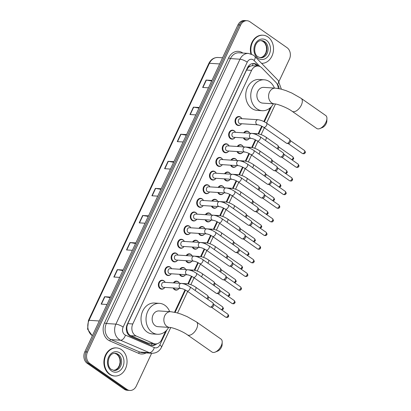 <?xml version="1.0" encoding="UTF-8"?>
<svg xmlns="http://www.w3.org/2000/svg" width="411" height="411" viewBox="0 0 411 411"><rect width="100%" height="100%" fill="white"/><g stroke="black" fill="none" stroke-linecap="round" stroke-linejoin="round"><path stroke-width="0.62" d="M243.718 132.851A4.506 3.622 -86.3 0 1 246.831 131.073A4.506 3.622 -86.3 0 1 248.388 131.633A4.506 3.622 -86.3 0 1 249.282 132.527M248.871 138.944A4.506 3.622 -86.3 0 1 246.251 140.069A4.506 3.622 -86.3 0 1 244.699 139.514A4.506 3.622 -86.3 0 1 243.389 137.906M237.327 146.491A4.506 3.622 -86.3 0 1 240.445 144.713A4.506 3.622 -86.3 0 1 241.997 145.273A4.506 3.622 -86.3 0 1 242.896 146.167M242.48 152.584A4.506 3.622 -86.3 0 1 239.865 153.709A4.506 3.622 -86.3 0 1 238.308 153.154A4.506 3.622 -86.3 0 1 237.003 151.546M230.941 160.131A4.506 3.622 -86.3 0 1 234.054 158.353A4.506 3.622 -86.3 0 1 235.611 158.913A4.506 3.622 -86.3 0 1 236.505 159.807M236.089 166.224A4.506 3.622 -86.3 0 1 233.474 167.349A4.506 3.622 -86.3 0 1 231.917 166.794A4.506 3.622 -86.3 0 1 230.612 165.186M224.55 173.771A4.506 3.622 -86.3 0 1 227.663 171.993A4.506 3.622 -86.3 0 1 229.22 172.553A4.506 3.622 -86.3 0 1 230.114 173.447M229.703 179.864A4.506 3.622 -86.3 0 1 227.083 180.989A4.506 3.622 -86.3 0 1 225.531 180.434A4.506 3.622 -86.3 0 1 224.221 178.826M218.159 187.411A4.506 3.622 -86.3 0 1 221.277 185.633A4.506 3.622 -86.3 0 1 222.829 186.193A4.506 3.622 -86.3 0 1 223.723 187.087M223.312 193.504A4.506 3.622 -86.3 0 1 220.697 194.629A4.506 3.622 -86.3 0 1 219.14 194.074A4.506 3.622 -86.3 0 1 217.835 192.466M211.773 201.051A4.506 3.622 -86.3 0 1 214.886 199.273A4.506 3.622 -86.3 0 1 216.443 199.833A4.506 3.622 -86.3 0 1 217.337 200.727M216.921 207.144A4.506 3.622 -86.3 0 1 214.306 208.269A4.506 3.622 -86.3 0 1 212.749 207.714A4.506 3.622 -86.3 0 1 211.444 206.106M205.382 214.691A4.506 3.622 -86.3 0 1 208.495 212.913A4.506 3.622 -86.3 0 1 210.052 213.473A4.506 3.622 -86.3 0 1 210.946 214.367M210.535 220.784A4.506 3.622 -86.3 0 1 207.915 221.909A4.506 3.622 -86.3 0 1 206.358 221.354A4.506 3.622 -86.3 0 1 205.053 219.746M198.991 228.331A4.506 3.622 -86.3 0 1 202.104 226.553A4.506 3.622 -86.3 0 1 203.661 227.113A4.506 3.622 -86.3 0 1 204.555 228.007M204.144 234.424A4.506 3.622 -86.3 0 1 201.529 235.549A4.506 3.622 -86.3 0 1 199.972 234.994A4.506 3.622 -86.3 0 1 198.662 233.386M192.6 241.971A4.506 3.622 -86.3 0 1 195.718 240.194A4.506 3.622 -86.3 0 1 197.27 240.754A4.506 3.622 -86.3 0 1 198.169 241.647M197.753 248.064A4.506 3.622 -86.3 0 1 195.138 249.189A4.506 3.622 -86.3 0 1 193.581 248.634A4.506 3.622 -86.3 0 1 192.276 247.026M186.214 255.611A4.506 3.622 -86.3 0 1 189.327 253.834A4.506 3.622 -86.3 0 1 190.884 254.394A4.506 3.622 -86.3 0 1 191.778 255.288M191.362 261.704A4.506 3.622 -86.3 0 1 188.747 262.829A4.506 3.622 -86.3 0 1 187.19 262.275A4.506 3.622 -86.3 0 1 185.885 260.666M179.823 269.251A4.506 3.622 -86.3 0 1 182.936 267.474A4.506 3.622 -86.3 0 1 184.493 268.034A4.506 3.622 -86.3 0 1 185.387 268.928M184.976 275.344A4.506 3.622 -86.3 0 1 182.356 276.469A4.506 3.622 -86.3 0 1 180.804 275.915A4.506 3.622 -86.3 0 1 179.494 274.307M173.432 282.891A4.506 3.622 -86.3 0 1 176.55 281.114A4.506 3.622 -86.3 0 1 178.102 281.674A4.506 3.622 -86.3 0 1 179.001 282.568M178.585 288.984A4.506 3.622 -86.3 0 1 175.97 290.109A4.506 3.622 -86.3 0 1 174.413 289.555A4.506 3.622 -86.3 0 1 173.108 287.947M221.812 165.299A4.506 3.622 -86.3 0 1 219.197 166.429A4.506 3.622 -86.3 0 1 217.64 165.869A4.506 3.622 -86.3 0 1 216.032 160.691A4.506 3.622 -86.3 0 1 219.777 157.434A4.506 3.622 -86.3 0 1 221.334 157.994A4.506 3.622 -86.3 0 1 222.228 158.887M215.426 178.939A4.506 3.622 -86.3 0 1 212.806 180.069A4.506 3.622 -86.3 0 1 211.254 179.509A4.506 3.622 -86.3 0 1 209.641 174.331A4.506 3.622 -86.3 0 1 213.386 171.074A4.506 3.622 -86.3 0 1 214.943 171.634A4.506 3.622 -86.3 0 1 215.837 172.528M209.035 192.579A4.506 3.622 -86.3 0 1 206.42 193.709A4.506 3.622 -86.3 0 1 204.863 193.149A4.506 3.622 -86.3 0 1 203.25 187.971A4.506 3.622 -86.3 0 1 207 184.714A4.506 3.622 -86.3 0 1 208.552 185.274A4.506 3.622 -86.3 0 1 209.451 186.168M202.644 206.219A4.506 3.622 -86.3 0 1 200.029 207.35A4.506 3.622 -86.3 0 1 198.472 206.79A4.506 3.622 -86.3 0 1 196.864 201.611A4.506 3.622 -86.3 0 1 200.609 198.354A4.506 3.622 -86.3 0 1 202.166 198.914A4.506 3.622 -86.3 0 1 203.06 199.808M228.203 151.659A4.506 3.622 -86.3 0 1 225.588 152.789A4.506 3.622 -86.3 0 1 224.031 152.229A4.506 3.622 -86.3 0 1 222.418 147.051A4.506 3.622 -86.3 0 1 226.168 143.793A4.506 3.622 -86.3 0 1 227.72 144.353A4.506 3.622 -86.3 0 1 228.619 145.247M240.98 124.379A4.506 3.622 -86.3 0 1 238.365 125.509A4.506 3.622 -86.3 0 1 236.808 124.949A4.506 3.622 -86.3 0 1 235.2 119.771A4.506 3.622 -86.3 0 1 238.945 116.513A4.506 3.622 -86.3 0 1 240.502 117.073A4.506 3.622 -86.3 0 1 241.396 117.967M234.594 138.019A4.506 3.622 -86.3 0 1 231.974 139.149A4.506 3.622 -86.3 0 1 230.422 138.589A4.506 3.622 -86.3 0 1 228.809 133.411A4.506 3.622 -86.3 0 1 232.554 130.153A4.506 3.622 -86.3 0 1 234.111 130.713A4.506 3.622 -86.3 0 1 235.005 131.607M196.258 219.859A4.506 3.622 -86.3 0 1 193.638 220.99A4.506 3.622 -86.3 0 1 192.086 220.43A4.506 3.622 -86.3 0 1 190.473 215.251A4.506 3.622 -86.3 0 1 194.218 211.994A4.506 3.622 -86.3 0 1 195.775 212.554A4.506 3.622 -86.3 0 1 196.669 213.448M189.867 233.499A4.506 3.622 -86.3 0 1 187.252 234.63A4.506 3.622 -86.3 0 1 185.695 234.07A4.506 3.622 -86.3 0 1 184.082 228.891A4.506 3.622 -86.3 0 1 187.832 225.634A4.506 3.622 -86.3 0 1 189.384 226.194A4.506 3.622 -86.3 0 1 190.278 227.088M183.476 247.139A4.506 3.622 -86.3 0 1 180.861 248.27A4.506 3.622 -86.3 0 1 179.304 247.71A4.506 3.622 -86.3 0 1 177.696 242.531A4.506 3.622 -86.3 0 1 181.441 239.274A4.506 3.622 -86.3 0 1 182.998 239.834A4.506 3.622 -86.3 0 1 183.892 240.728M177.09 260.78A4.506 3.622 -86.3 0 1 174.47 261.91A4.506 3.622 -86.3 0 1 172.913 261.35A4.506 3.622 -86.3 0 1 171.305 256.171A4.506 3.622 -86.3 0 1 175.05 252.914A4.506 3.622 -86.3 0 1 176.607 253.474A4.506 3.622 -86.3 0 1 177.501 254.368M170.699 274.42A4.506 3.622 -86.3 0 1 168.084 275.55A4.506 3.622 -86.3 0 1 166.527 274.99A4.506 3.622 -86.3 0 1 164.914 269.811A4.506 3.622 -86.3 0 1 168.659 266.554A4.506 3.622 -86.3 0 1 170.216 267.114A4.506 3.622 -86.3 0 1 171.11 268.008M164.308 288.06A4.506 3.622 -86.3 0 1 161.693 289.19A4.506 3.622 -86.3 0 1 160.136 288.63A4.506 3.622 -86.3 0 1 158.523 283.451A4.506 3.622 -86.3 0 1 162.273 280.194A4.506 3.622 -86.3 0 1 163.825 280.754A4.506 3.622 -86.3 0 1 164.724 281.648M278.211 88.478A8.451 6.792 93.7 0 0 275.838 82.277L261.853 67.897A8.451 6.792 93.7 0 0 260.893 67.075A8.451 6.792 93.7 0 0 257.974 66.032A8.451 6.792 93.7 0 0 251.578 70.373L132.789 323.96A8.451 6.792 93.7 0 0 136.252 336.034L153.488 343.468A8.451 6.792 93.7 0 0 155.332 343.915A8.451 6.792 93.7 0 0 161.729 339.568L165.628 331.251M126.989 329.792A8.451 6.792 -86.3 0 1 126.922 326.56L126.86 326.694A2.815 2.266 93.7 0 0 126.989 329.792L127.585 331.944C128.211 333.732 129.29 334.98 130.816 335.684L148.052 343.113L155.332 343.915M257.974 66.032L252.303 65.698L250.51 66.104A2.815 2.266 93.7 0 0 248.254 67.538A8.451 2.204 -154.9 0 0 247.751 67.199M248.254 67.538L248.193 67.671A8.451 6.792 -86.3 0 1 250.51 66.104M248.193 67.671L246.549 70.05L127.759 323.637L126.922 326.56M174.531 312.237L185.032 289.822M187.832 283.852L191.423 276.182M194.218 270.212L197.814 262.542M200.609 256.572L204.205 248.902M207 242.932L210.591 235.262M213.386 229.292L216.982 221.621M219.777 215.652L223.373 207.981M226.168 202.012L229.759 194.341M232.554 188.372L236.15 180.701M238.945 174.732L242.541 167.061M245.336 161.091L248.927 153.421M251.722 147.451L255.318 139.781M258.113 133.811L261.709 126.141M263.857 121.548L270.351 107.687M258.391 66.073L257.697 65.364A8.451 6.792 93.7 0 0 256.736 64.542A8.451 6.792 93.7 0 0 253.818 63.494A8.451 6.792 93.7 0 0 247.422 67.836L127.246 324.387A8.451 6.792 93.7 0 0 130.708 336.46L150.529 345.004A8.451 6.792 93.7 0 0 152.378 345.451A8.451 6.792 93.7 0 0 156.807 343.807M253.15 63.494A8.451 6.792 -86.3 0 1 255.401 64.455A8.451 6.792 -86.3 0 1 256.361 65.277L257.034 65.971M151.649 353.26L136.262 386.109A8.451 6.792 -86.3 0 1 129.866 390.45A8.451 6.792 -86.3 0 1 126.948 389.407L89.875 363.509A8.451 6.792 -86.3 0 1 87.486 352.032L240.646 25.066A8.451 6.792 -86.3 0 1 247.047 20.725A8.451 6.792 -86.3 0 1 249.96 21.768L287.032 47.666A8.451 6.792 -86.3 0 1 289.426 59.138L279.007 81.373M129.866 390.45L127.189 390.275A8.451 6.792 -86.3 0 1 124.271 389.232L87.204 363.334A8.451 6.792 -86.3 0 1 84.81 351.862L237.974 24.891L239.31 24.979A8.451 6.792 -86.3 0 1 245.706 20.637A8.451 6.792 -86.3 0 0 239.31 24.979L86.146 351.944L239.31 24.979L240.646 25.066M87.204 363.334L88.54 363.422A8.451 6.792 -86.3 0 1 86.146 351.944A8.451 6.792 -86.3 0 0 88.54 363.422L125.612 389.32L88.54 363.422L89.875 363.509M128.525 390.363A8.451 6.792 -86.3 0 1 125.612 389.32A8.451 6.792 -86.3 0 0 128.525 390.363M155.255 343.909A8.451 6.792 -86.3 0 1 151.71 345.368M110.194 297.672L104.872 296.752A2.255 0.586 -154.9 0 0 104.615 296.721L101.157 304.109L107.004 304.484M110.461 297.096L104.615 296.721M122.879 270.587L117.556 269.667A2.255 0.586 -154.9 0 0 117.299 269.637L113.842 277.024L119.688 277.399M123.151 270.017L117.299 269.637M135.568 243.507L130.246 242.588A2.255 0.586 -154.9 0 0 129.989 242.557L126.526 249.939L132.378 250.32M135.835 242.932L129.989 242.557M148.253 216.422L142.93 215.503A2.255 0.586 -154.9 0 0 142.674 215.472L139.216 222.86L145.062 223.235M148.52 215.847L142.674 215.472M211.686 81.008L206.363 80.088A2.255 0.586 -154.9 0 0 206.106 80.058L202.649 87.44L208.495 87.82M211.958 80.433L206.106 80.058M199.001 108.088L193.679 107.168A2.255 0.586 -154.9 0 0 193.422 107.137L189.964 114.525L195.811 114.9M199.268 107.518L193.422 107.137M186.311 135.173L180.989 134.253A2.255 0.586 -154.9 0 0 180.737 134.222L177.275 141.61L183.121 141.985M186.584 134.597L180.737 134.222M173.627 162.258L168.305 161.338A2.255 0.586 -154.9 0 0 168.048 161.307L164.59 168.69L170.437 169.07M173.894 161.682L168.048 161.307M160.942 189.337L155.62 188.418A2.255 0.586 -154.9 0 0 155.363 188.387L151.9 195.775L157.747 196.15M161.21 188.767L155.363 188.387M237.974 24.891A8.451 6.792 -86.3 0 1 244.37 20.55L247.047 20.725M251.44 54.093A14.082 11.318 -86.3 0 1 263.102 35.223A14.082 11.318 -86.3 0 1 267.962 36.964A14.082 11.318 -86.3 0 1 273.038 52.973A14.082 11.318 -86.3 0 1 261.576 63.34M250.895 53.887A14.082 11.318 -86.3 0 1 262.598 35.192L263.102 35.223M326.925 118.527L326.843 121.132A5.071 2.713 124.9 0 1 326.2 123.562A5.071 2.713 124.9 0 1 322.347 127.569L319.928 128.54A7.886 4.218 -55.1 0 0 325.918 122.308A7.886 4.218 -55.1 0 0 326.925 118.527A7.886 4.218 -55.1 0 0 325.753 115.542L301.171 98.368A7.886 4.218 124.9 0 1 301.335 105.134A7.886 4.218 124.9 0 1 292.139 111.299L316.722 128.468A7.886 4.218 -55.1 0 0 319.928 128.54M274.409 103.875A7.886 6.34 93.7 0 1 271.692 102.899A7.886 6.34 93.7 0 1 269.457 92.192A7.886 6.34 93.7 0 1 275.427 88.139L263.723 87.384A7.886 6.34 93.7 0 0 257.168 93.086A7.886 6.34 93.7 0 0 259.988 102.144A7.886 6.34 93.7 0 0 262.711 103.12L274.409 103.875C277.101 103.788 287.371 107.703 292.139 111.299M273.402 103.813A15.49 12.453 -86.3 0 1 262.218 110.708A15.49 12.453 -86.3 0 1 256.875 108.792A15.49 12.453 -86.3 0 1 251.332 90.995A15.49 12.453 -86.3 0 1 264.211 79.796A15.49 12.453 -86.3 0 1 269.559 81.712A15.49 12.453 -86.3 0 1 274.42 88.072M262.218 110.708L257.204 110.384A15.49 12.453 -86.3 0 1 251.856 108.468A15.49 12.453 -86.3 0 1 246.317 90.672A15.49 12.453 -86.3 0 1 259.197 79.472L264.211 79.796M222.202 342.086L222.12 344.69A5.071 2.713 124.9 0 1 221.478 347.12A5.071 2.713 124.9 0 1 217.625 351.128L215.205 352.099A7.886 4.218 -55.1 0 0 221.195 345.867A7.886 4.218 -55.1 0 0 222.202 342.086A7.886 4.218 -55.1 0 0 221.031 339.101L196.448 321.926A7.886 4.218 124.9 0 1 196.612 328.692A7.886 4.218 124.9 0 1 187.416 334.857L211.999 352.032A7.886 4.218 -55.1 0 0 215.205 352.099M169.686 327.433A7.886 6.34 93.7 0 1 166.969 326.462A7.886 6.34 93.7 0 1 164.734 315.751A7.886 6.34 93.7 0 1 170.704 311.697L159 310.942A7.886 6.34 93.7 0 0 152.445 316.645A7.886 6.34 93.7 0 0 155.266 325.707A7.886 6.34 93.7 0 0 157.988 326.678L169.686 327.433C172.379 327.351 182.648 331.261 187.416 334.857M168.68 327.372A15.49 12.453 -86.3 0 1 157.495 334.266A15.49 12.453 -86.3 0 1 152.152 332.355A15.49 12.453 -86.3 0 1 146.609 314.554A15.49 12.453 -86.3 0 1 159.489 303.354A15.49 12.453 -86.3 0 1 164.837 305.27A15.49 12.453 -86.3 0 1 169.697 311.63M157.495 334.266L152.481 333.943A15.49 12.453 -86.3 0 1 147.133 332.031A15.49 12.453 -86.3 0 1 141.595 314.23A15.49 12.453 -86.3 0 1 154.474 303.03L159.489 303.354M109.953 374.272A14.082 11.318 -86.3 0 1 104.918 358.089A14.082 11.318 -86.3 0 1 116.626 347.912A14.082 11.318 -86.3 0 1 121.486 349.653A14.082 11.318 -86.3 0 1 126.521 365.831A14.082 11.318 -86.3 0 1 114.813 376.014A14.082 11.318 -86.3 0 1 109.953 374.272M114.813 376.014L114.309 375.983A14.082 11.318 -86.3 0 1 109.449 374.241A14.082 11.318 -86.3 0 1 104.415 358.058A14.082 11.318 -86.3 0 1 116.123 347.876L116.626 347.912M257.682 124.78L240.163 123.649A2.533 2.04 -86.3 0 1 239.289 123.336A2.533 2.04 -86.3 0 1 238.385 120.423A2.533 2.04 -86.3 0 1 240.492 118.589L258.01 119.719A2.533 2.04 -86.3 0 0 256.027 121.163A2.533 2.04 -86.3 0 0 256.808 124.466A2.533 2.04 -86.3 0 0 257.682 124.78C259.331 124.995 261.314 125.823 263.641 127.266L286.544 143.269A2.533 1.356 124.9 0 0 286.888 143.403A2.533 1.356 124.9 0 0 286.96 143.408A2.533 1.356 124.9 0 0 289.503 141.292A2.533 1.356 124.9 0 0 289.688 139.391A2.533 1.356 124.9 0 0 289.447 139.113L266.544 123.11A2.533 1.356 124.9 0 1 266.595 125.288A2.533 1.356 124.9 0 1 266.528 125.427A2.533 1.356 124.9 0 1 263.641 127.266M241.54 123.737A4.223 3.396 -86.3 0 1 238.719 125.247A4.223 3.396 -86.3 0 1 237.26 124.723A4.223 3.396 -86.3 0 1 235.75 119.868A4.223 3.396 -86.3 0 1 239.264 116.816A4.223 3.396 -86.3 0 1 240.718 117.341A4.223 3.396 -86.3 0 1 241.863 118.676M289.688 139.391L290.392 140.711A1.829 0.976 124.9 0 1 290.253 142.078A1.829 0.976 124.9 0 1 288.419 143.609A1.829 0.976 124.9 0 1 288.368 143.603A1.829 0.976 124.9 0 1 288.322 143.598M251.296 138.42L233.777 137.289A2.533 2.04 -86.3 0 1 232.898 136.976A2.533 2.04 -86.3 0 1 231.994 134.063A2.533 2.04 -86.3 0 1 234.1 132.229L251.619 133.359A2.533 2.04 -86.3 0 0 249.641 134.803A2.533 2.04 -86.3 0 0 250.417 138.106A2.533 2.04 -86.3 0 0 251.296 138.42C252.94 138.635 254.928 139.463 257.25 140.906L280.158 156.91A2.533 1.356 124.9 0 0 280.502 157.043A2.533 1.356 124.9 0 0 280.569 157.048A2.533 1.356 124.9 0 0 283.112 154.932A2.533 1.356 124.9 0 0 283.302 153.031A2.533 1.356 124.9 0 0 283.061 152.753L260.153 136.75A2.533 1.356 124.9 0 1 260.209 138.928A2.533 1.356 124.9 0 1 260.137 139.067A2.533 1.356 124.9 0 1 257.25 140.906M235.149 137.377A4.223 3.396 -86.3 0 1 232.328 138.887A4.223 3.396 -86.3 0 1 230.869 138.363A4.223 3.396 -86.3 0 1 229.359 133.508A4.223 3.396 -86.3 0 1 232.873 130.457A4.223 3.396 -86.3 0 1 234.332 130.981A4.223 3.396 -86.3 0 1 235.472 132.316M283.302 153.031L284.001 154.351A1.829 0.976 124.9 0 1 283.867 155.718A1.829 0.976 124.9 0 1 282.028 157.249A1.829 0.976 124.9 0 1 281.977 157.243A1.829 0.976 124.9 0 1 281.931 157.238M244.905 152.06L227.386 150.929A2.533 2.04 -86.3 0 1 226.512 150.616A2.533 2.04 -86.3 0 1 225.603 147.703A2.533 2.04 -86.3 0 1 227.709 145.869L245.233 146.999A2.533 2.04 -86.3 0 0 243.25 148.443A2.533 2.04 -86.3 0 0 244.031 151.746A2.533 2.04 -86.3 0 0 244.905 152.06C246.549 152.275 248.537 153.103 250.864 154.546L273.767 170.55A2.533 1.356 124.9 0 0 274.111 170.683A2.533 1.356 124.9 0 0 274.178 170.688A2.533 1.356 124.9 0 0 276.721 168.572A2.533 1.356 124.9 0 0 276.911 166.671A2.533 1.356 124.9 0 0 276.67 166.393L253.767 150.39A2.533 1.356 124.9 0 1 253.818 152.568A2.533 1.356 124.9 0 1 253.751 152.707A2.533 1.356 124.9 0 1 250.864 154.546M228.757 151.017A4.223 3.396 -86.3 0 1 225.937 152.527A4.223 3.396 -86.3 0 1 224.483 152.003A4.223 3.396 -86.3 0 1 222.973 147.148A4.223 3.396 -86.3 0 1 226.482 144.097A4.223 3.396 -86.3 0 1 227.941 144.621A4.223 3.396 -86.3 0 1 229.086 145.956M276.911 166.671L277.61 167.991A1.829 0.976 124.9 0 1 277.476 169.358A1.829 0.976 124.9 0 1 275.637 170.889A1.829 0.976 124.9 0 1 275.591 170.884A1.829 0.976 124.9 0 1 275.54 170.878M238.514 165.7L220.995 164.57A2.533 2.04 -86.3 0 1 220.121 164.256A2.533 2.04 -86.3 0 1 219.212 161.343A2.533 2.04 -86.3 0 1 221.324 159.509L238.842 160.639A2.533 2.04 -86.3 0 0 236.859 162.083A2.533 2.04 -86.3 0 0 237.64 165.386A2.533 2.04 -86.3 0 0 238.514 165.7C240.163 165.916 242.146 166.743 244.473 168.186L267.376 184.19A2.533 1.356 124.9 0 0 267.72 184.323A2.533 1.356 124.9 0 0 267.792 184.328A2.533 1.356 124.9 0 0 270.335 182.212A2.533 1.356 124.9 0 0 270.52 180.311A2.533 1.356 124.9 0 0 270.279 180.033L247.376 164.03A2.533 1.356 124.9 0 1 247.427 166.208A2.533 1.356 124.9 0 1 247.36 166.347A2.533 1.356 124.9 0 1 244.473 168.186M222.372 164.657A4.223 3.396 -86.3 0 1 219.551 166.167A4.223 3.396 -86.3 0 1 218.092 165.643A4.223 3.396 -86.3 0 1 216.582 160.788A4.223 3.396 -86.3 0 1 220.096 157.737A4.223 3.396 -86.3 0 1 221.55 158.261A4.223 3.396 -86.3 0 1 222.695 159.596M270.52 180.311L271.224 181.631A1.829 0.976 124.9 0 1 271.085 182.998A1.829 0.976 124.9 0 1 269.251 184.529A1.829 0.976 124.9 0 1 269.2 184.524A1.829 0.976 124.9 0 1 269.148 184.518M232.128 179.34L214.604 178.21A2.533 2.04 -86.3 0 1 213.73 177.896A2.533 2.04 -86.3 0 1 212.826 174.983A2.533 2.04 -86.3 0 1 214.932 173.149L232.451 174.279A2.533 2.04 -86.3 0 0 230.473 175.723A2.533 2.04 -86.3 0 0 231.249 179.026A2.533 2.04 -86.3 0 0 232.128 179.34C233.772 179.556 235.76 180.383 238.082 181.826L260.99 197.83A2.533 1.356 124.9 0 0 261.334 197.963A2.533 1.356 124.9 0 0 261.401 197.968A2.533 1.356 124.9 0 0 263.944 195.852A2.533 1.356 124.9 0 0 264.134 193.951A2.533 1.356 124.9 0 0 263.893 193.673L240.985 177.67A2.533 1.356 124.9 0 1 241.041 179.848A2.533 1.356 124.9 0 1 240.969 179.987A2.533 1.356 124.9 0 1 238.082 181.826M215.981 178.297A4.223 3.396 -86.3 0 1 213.16 179.807A4.223 3.396 -86.3 0 1 211.701 179.283A4.223 3.396 -86.3 0 1 210.191 174.428A4.223 3.396 -86.3 0 1 213.705 171.377A4.223 3.396 -86.3 0 1 215.164 171.901A4.223 3.396 -86.3 0 1 216.304 173.237M264.134 193.951L264.833 195.271A1.829 0.976 124.9 0 1 264.699 196.638A1.829 0.976 124.9 0 1 262.86 198.169A1.829 0.976 124.9 0 1 262.809 198.164A1.829 0.976 124.9 0 1 262.763 198.159M225.737 192.98L208.218 191.85A2.533 2.04 -86.3 0 1 207.339 191.536A2.533 2.04 -86.3 0 1 206.435 188.623A2.533 2.04 -86.3 0 1 208.541 186.789L226.06 187.919A2.533 2.04 -86.3 0 0 224.082 189.363A2.533 2.04 -86.3 0 0 224.863 192.667A2.533 2.04 -86.3 0 0 225.737 192.98C227.381 193.196 229.369 194.023 231.691 195.466L254.599 211.47A2.533 1.356 124.9 0 0 254.943 211.603A2.533 1.356 124.9 0 0 255.01 211.608A2.533 1.356 124.9 0 0 257.553 209.492A2.533 1.356 124.9 0 0 257.743 207.591A2.533 1.356 124.9 0 0 257.502 207.314L234.599 191.31A2.533 1.356 124.9 0 1 234.65 193.489A2.533 1.356 124.9 0 1 234.583 193.627A2.533 1.356 124.9 0 1 231.691 195.466M209.589 191.937A4.223 3.396 -86.3 0 1 206.769 193.447A4.223 3.396 -86.3 0 1 205.31 192.923A4.223 3.396 -86.3 0 1 203.799 188.068A4.223 3.396 -86.3 0 1 207.314 185.017A4.223 3.396 -86.3 0 1 208.773 185.541A4.223 3.396 -86.3 0 1 209.918 186.877M257.743 207.591L258.442 208.911A1.829 0.976 124.9 0 1 258.308 210.278A1.829 0.976 124.9 0 1 256.469 211.809A1.829 0.976 124.9 0 1 256.423 211.804A1.829 0.976 124.9 0 1 256.372 211.799M219.346 206.62L201.827 205.49A2.533 2.04 -86.3 0 1 200.953 205.176A2.533 2.04 -86.3 0 1 200.044 202.263A2.533 2.04 -86.3 0 1 202.155 200.429L219.674 201.56A2.533 2.04 -86.3 0 0 217.691 203.003A2.533 2.04 -86.3 0 0 218.472 206.307A2.533 2.04 -86.3 0 0 219.346 206.62C220.995 206.836 222.978 207.663 225.305 209.107L248.208 225.11A2.533 1.356 124.9 0 0 248.552 225.243A2.533 1.356 124.9 0 0 248.624 225.249A2.533 1.356 124.9 0 0 251.167 223.132A2.533 1.356 124.9 0 0 251.352 221.231A2.533 1.356 124.9 0 0 251.111 220.954L228.208 204.95A2.533 1.356 124.9 0 1 228.259 207.129A2.533 1.356 124.9 0 1 228.192 207.267A2.533 1.356 124.9 0 1 225.305 209.107M203.198 205.577A4.223 3.396 -86.3 0 1 200.383 207.087A4.223 3.396 -86.3 0 1 198.924 206.563A4.223 3.396 -86.3 0 1 197.414 201.709A4.223 3.396 -86.3 0 1 200.922 198.657A4.223 3.396 -86.3 0 1 202.382 199.181A4.223 3.396 -86.3 0 1 203.527 200.517M251.352 221.231L252.056 222.551A1.829 0.976 124.9 0 1 251.917 223.918A1.829 0.976 124.9 0 1 250.083 225.449A1.829 0.976 124.9 0 1 250.032 225.444A1.829 0.976 124.9 0 1 249.98 225.439M212.96 220.26L195.436 219.13A2.533 2.04 -86.3 0 1 194.562 218.816A2.533 2.04 -86.3 0 1 193.658 215.903A2.533 2.04 -86.3 0 1 195.764 214.069L213.283 215.2A2.533 2.04 -86.3 0 0 211.3 216.643A2.533 2.04 -86.3 0 0 212.081 219.947A2.533 2.04 -86.3 0 0 212.96 220.26C214.604 220.476 216.592 221.303 218.914 222.747L241.822 238.75A2.533 1.356 124.9 0 0 242.166 238.883A2.533 1.356 124.9 0 0 242.233 238.889A2.533 1.356 124.9 0 0 244.776 236.772A2.533 1.356 124.9 0 0 244.966 234.871A2.533 1.356 124.9 0 0 244.725 234.594L221.817 218.59A2.533 1.356 124.9 0 1 221.868 220.769A2.533 1.356 124.9 0 1 221.801 220.907A2.533 1.356 124.9 0 1 218.914 222.747M196.812 219.217A4.223 3.396 -86.3 0 1 193.992 220.728A4.223 3.396 -86.3 0 1 192.533 220.204A4.223 3.396 -86.3 0 1 191.023 215.349A4.223 3.396 -86.3 0 1 194.537 212.297A4.223 3.396 -86.3 0 1 195.996 212.821A4.223 3.396 -86.3 0 1 197.136 214.157M244.966 234.871L245.665 236.191A1.829 0.976 124.9 0 1 245.526 237.558A1.829 0.976 124.9 0 1 243.692 239.089A1.829 0.976 124.9 0 1 243.641 239.084A1.829 0.976 124.9 0 1 243.595 239.079M206.569 233.9L189.05 232.77A2.533 2.04 -86.3 0 1 188.171 232.456A2.533 2.04 -86.3 0 1 187.267 229.544A2.533 2.04 -86.3 0 1 189.373 227.709L206.892 228.84A2.533 2.04 -86.3 0 0 204.914 230.283A2.533 2.04 -86.3 0 0 205.695 233.587A2.533 2.04 -86.3 0 0 206.569 233.9C208.213 234.116 210.201 234.943 212.523 236.387L235.431 252.39A2.533 1.356 124.9 0 0 235.775 252.524A2.533 1.356 124.9 0 0 235.842 252.529A2.533 1.356 124.9 0 0 238.385 250.412A2.533 1.356 124.9 0 0 238.575 248.511A2.533 1.356 124.9 0 0 238.334 248.234L215.426 232.23A2.533 1.356 124.9 0 1 215.482 234.409A2.533 1.356 124.9 0 1 215.41 234.547A2.533 1.356 124.9 0 1 212.523 236.387M190.421 232.857A4.223 3.396 -86.3 0 1 187.601 234.368A4.223 3.396 -86.3 0 1 186.142 233.844A4.223 3.396 -86.3 0 1 184.631 228.989A4.223 3.396 -86.3 0 1 188.146 225.937A4.223 3.396 -86.3 0 1 189.605 226.461A4.223 3.396 -86.3 0 1 190.75 227.797M238.575 248.511L239.274 249.831A1.829 0.976 124.9 0 1 239.14 251.198A1.829 0.976 124.9 0 1 237.301 252.729A1.829 0.976 124.9 0 1 237.255 252.724A1.829 0.976 124.9 0 1 237.204 252.719M200.178 247.54L182.659 246.41A2.533 2.04 -86.3 0 1 181.785 246.097A2.533 2.04 -86.3 0 1 180.876 243.184A2.533 2.04 -86.3 0 1 182.987 241.349L200.506 242.48A2.533 2.04 -86.3 0 0 198.523 243.923A2.533 2.04 -86.3 0 0 199.304 247.227A2.533 2.04 -86.3 0 0 200.178 247.54C201.827 247.756 203.81 248.583 206.137 250.027L229.04 266.03A2.533 1.356 124.9 0 0 229.384 266.164A2.533 1.356 124.9 0 0 229.456 266.169A2.533 1.356 124.9 0 0 231.999 264.052A2.533 1.356 124.9 0 0 232.184 262.151A2.533 1.356 124.9 0 0 231.943 261.874L209.04 245.87A2.533 1.356 124.9 0 1 209.091 248.049A2.533 1.356 124.9 0 1 209.024 248.187A2.533 1.356 124.9 0 1 206.137 250.027M184.03 246.497A4.223 3.396 -86.3 0 1 181.215 248.008A4.223 3.396 -86.3 0 1 179.756 247.484A4.223 3.396 -86.3 0 1 178.246 242.629A4.223 3.396 -86.3 0 1 181.754 239.577A4.223 3.396 -86.3 0 1 183.214 240.101A4.223 3.396 -86.3 0 1 184.359 241.437M232.184 262.151L232.888 263.472A1.829 0.976 124.9 0 1 232.749 264.838A1.829 0.976 124.9 0 1 230.915 266.369A1.829 0.976 124.9 0 1 230.864 266.364A1.829 0.976 124.9 0 1 230.812 266.359M193.787 261.18L176.268 260.05A2.533 2.04 -86.3 0 1 175.394 259.737A2.533 2.04 -86.3 0 1 174.49 256.824A2.533 2.04 -86.3 0 1 176.596 254.99L194.115 256.12A2.533 2.04 -86.3 0 0 192.132 257.563A2.533 2.04 -86.3 0 0 192.913 260.867A2.533 2.04 -86.3 0 0 193.787 261.18C195.436 261.396 197.419 262.223 199.746 263.667L222.649 279.67A2.533 1.356 124.9 0 0 222.993 279.804A2.533 1.356 124.9 0 0 223.065 279.809A2.533 1.356 124.9 0 0 225.608 277.692A2.533 1.356 124.9 0 0 225.798 275.791A2.533 1.356 124.9 0 0 225.557 275.514L202.649 259.511A2.533 1.356 124.9 0 1 202.7 261.689A2.533 1.356 124.9 0 1 202.633 261.828A2.533 1.356 124.9 0 1 199.746 263.667M177.644 260.137A4.223 3.396 -86.3 0 1 174.824 261.648A4.223 3.396 -86.3 0 1 173.365 261.124A4.223 3.396 -86.3 0 1 171.855 256.269A4.223 3.396 -86.3 0 1 175.369 253.217A4.223 3.396 -86.3 0 1 176.828 253.741A4.223 3.396 -86.3 0 1 177.968 255.077M225.798 275.791L226.497 277.112A1.829 0.976 124.9 0 1 226.358 278.478A1.829 0.976 124.9 0 1 224.524 280.009A1.829 0.976 124.9 0 1 224.473 280.004A1.829 0.976 124.9 0 1 224.427 279.999M187.401 274.82L169.882 273.69A2.533 2.04 -86.3 0 1 169.003 273.377A2.533 2.04 -86.3 0 1 168.099 270.464A2.533 2.04 -86.3 0 1 170.205 268.63L187.724 269.76A2.533 2.04 -86.3 0 0 185.746 271.203A2.533 2.04 -86.3 0 0 186.522 274.507A2.533 2.04 -86.3 0 0 187.401 274.82C189.045 275.036 191.033 275.863 193.355 277.307L216.263 293.31A2.533 1.356 124.9 0 0 216.607 293.444A2.533 1.356 124.9 0 0 216.674 293.449A2.533 1.356 124.9 0 0 219.217 291.332A2.533 1.356 124.9 0 0 219.407 289.431A2.533 1.356 124.9 0 0 219.166 289.154L196.258 273.151A2.533 1.356 124.9 0 1 196.314 275.329A2.533 1.356 124.9 0 1 196.242 275.468A2.533 1.356 124.9 0 1 193.355 277.307M171.253 273.777A4.223 3.396 -86.3 0 1 168.433 275.288A4.223 3.396 -86.3 0 1 166.974 274.764A4.223 3.396 -86.3 0 1 165.463 269.909A4.223 3.396 -86.3 0 1 168.978 266.857A4.223 3.396 -86.3 0 1 170.437 267.381A4.223 3.396 -86.3 0 1 171.582 268.717M219.407 289.431L220.106 290.752A1.829 0.976 124.9 0 1 219.972 292.118A1.829 0.976 124.9 0 1 218.133 293.649A1.829 0.976 124.9 0 1 218.082 293.644A1.829 0.976 124.9 0 1 218.036 293.639M181.01 288.46L163.491 287.33A2.533 2.04 -86.3 0 1 162.617 287.017A2.533 2.04 -86.3 0 1 161.708 284.104A2.533 2.04 -86.3 0 1 163.814 282.27L181.338 283.4A2.533 2.04 -86.3 0 0 179.355 284.844A2.533 2.04 -86.3 0 0 180.136 288.147A2.533 2.04 -86.3 0 0 181.01 288.46C182.659 288.676 184.642 289.503 186.969 290.947L209.872 306.95A2.533 1.356 124.9 0 0 210.216 307.084A2.533 1.356 124.9 0 0 210.288 307.089A2.533 1.356 124.9 0 0 212.826 304.972A2.533 1.356 124.9 0 0 213.016 303.071A2.533 1.356 124.9 0 0 212.775 302.794L189.872 286.791A2.533 1.356 124.9 0 1 189.923 288.969A2.533 1.356 124.9 0 1 189.856 289.108A2.533 1.356 124.9 0 1 186.969 290.947M164.862 287.417A4.223 3.396 -86.3 0 1 162.042 288.928A4.223 3.396 -86.3 0 1 160.588 288.404A4.223 3.396 -86.3 0 1 159.078 283.549A4.223 3.396 -86.3 0 1 162.586 280.497A4.223 3.396 -86.3 0 1 164.046 281.021A4.223 3.396 -86.3 0 1 165.191 282.357M213.016 303.071L213.715 304.392A1.829 0.976 124.9 0 1 213.581 305.758A1.829 0.976 124.9 0 1 211.747 307.289A1.829 0.976 124.9 0 1 211.696 307.284A1.829 0.976 124.9 0 1 211.644 307.279M249.426 138.296A4.223 3.396 -86.3 0 1 246.605 139.812A4.223 3.396 -86.3 0 1 245.146 139.288A4.223 3.396 -86.3 0 1 244 137.947M244.329 132.887A4.223 3.396 -86.3 0 1 247.15 131.376A4.223 3.396 -86.3 0 1 248.609 131.9A4.223 3.396 -86.3 0 1 249.749 133.241M265.311 140.351A2.533 1.356 124.9 0 0 265.922 139.442A2.533 1.356 124.9 0 0 265.938 137.125L277.764 145.386A2.533 1.356 124.9 0 1 278.006 145.664L278.704 146.984A1.829 0.976 124.9 0 1 278.566 148.35A1.829 0.976 124.9 0 1 277.985 149.208M251.352 138.425L248.049 138.209A2.533 2.04 -86.3 0 1 247.997 138.204M278.006 145.664A2.533 1.356 124.9 0 1 277.132 148.612M243.035 151.936A4.223 3.396 -86.3 0 1 240.214 153.452A4.223 3.396 -86.3 0 1 238.755 152.928A4.223 3.396 -86.3 0 1 237.615 151.587M237.938 146.527A4.223 3.396 -86.3 0 1 240.759 145.016A4.223 3.396 -86.3 0 1 242.218 145.54A4.223 3.396 -86.3 0 1 243.363 146.881M258.92 153.991A2.533 1.356 124.9 0 0 259.536 153.082A2.533 1.356 124.9 0 0 259.552 150.765L271.373 159.026A2.533 1.356 124.9 0 1 271.614 159.304L272.313 160.624A1.829 0.976 124.9 0 1 272.18 161.991A1.829 0.976 124.9 0 1 271.599 162.848M244.966 152.065L241.663 151.849A2.533 2.04 -86.3 0 1 241.611 151.844M271.614 159.304A2.533 1.356 124.9 0 1 270.741 162.253M236.644 165.576A4.223 3.396 -86.3 0 1 233.828 167.092A4.223 3.396 -86.3 0 1 232.369 166.568A4.223 3.396 -86.3 0 1 231.223 165.227M231.552 160.167A4.223 3.396 -86.3 0 1 234.368 158.656A4.223 3.396 -86.3 0 1 235.827 159.18A4.223 3.396 -86.3 0 1 236.972 160.521M252.529 167.631A2.533 1.356 124.9 0 0 253.145 166.722A2.533 1.356 124.9 0 0 253.161 164.405L264.982 172.666A2.533 1.356 124.9 0 1 265.223 172.944L265.927 174.264A1.829 0.976 124.9 0 1 265.789 175.631A1.829 0.976 124.9 0 1 265.208 176.489M238.575 165.705L235.272 165.489A2.533 2.04 -86.3 0 1 235.22 165.484M265.223 172.944A2.533 1.356 124.9 0 1 264.355 175.893M230.258 179.217A4.223 3.396 -86.3 0 1 227.437 180.732A4.223 3.396 -86.3 0 1 225.978 180.208A4.223 3.396 -86.3 0 1 224.832 178.867M225.161 173.807A4.223 3.396 -86.3 0 1 227.982 172.296A4.223 3.396 -86.3 0 1 229.441 172.82A4.223 3.396 -86.3 0 1 230.581 174.161M246.138 181.272A2.533 1.356 124.9 0 0 246.754 180.362A2.533 1.356 124.9 0 0 246.77 178.045L258.596 186.306A2.533 1.356 124.9 0 1 258.838 186.584L259.536 187.904A1.829 0.976 124.9 0 1 259.398 189.271A1.829 0.976 124.9 0 1 258.817 190.129M232.184 179.345L228.881 179.129A2.533 2.04 -86.3 0 1 228.829 179.124M258.838 186.584A2.533 1.356 124.9 0 1 257.964 189.533M223.867 192.857A4.223 3.396 -86.3 0 1 221.046 194.372A4.223 3.396 -86.3 0 1 219.587 193.848A4.223 3.396 -86.3 0 1 218.447 192.507M218.77 187.447A4.223 3.396 -86.3 0 1 221.591 185.936A4.223 3.396 -86.3 0 1 223.05 186.46A4.223 3.396 -86.3 0 1 224.195 187.796M239.752 194.912A2.533 1.356 124.9 0 0 240.368 194.002A2.533 1.356 124.9 0 0 240.378 191.685L252.205 199.946A2.533 1.356 124.9 0 1 252.446 200.224L253.145 201.544A1.829 0.976 124.9 0 1 253.012 202.911A1.829 0.976 124.9 0 1 252.431 203.769M225.798 192.985L222.495 192.769A2.533 2.04 -86.3 0 1 222.443 192.764M252.446 200.224A2.533 1.356 124.9 0 1 251.573 203.173M217.476 206.497A4.223 3.396 -86.3 0 1 214.66 208.012A4.223 3.396 -86.3 0 1 213.201 207.488A4.223 3.396 -86.3 0 1 212.055 206.147M212.384 201.087A4.223 3.396 -86.3 0 1 215.2 199.576A4.223 3.396 -86.3 0 1 216.659 200.1A4.223 3.396 -86.3 0 1 217.804 201.436M233.361 208.552A2.533 1.356 124.9 0 0 233.977 207.642A2.533 1.356 124.9 0 0 233.993 205.325L245.814 213.586A2.533 1.356 124.9 0 1 246.055 213.864L246.754 215.184A1.829 0.976 124.9 0 1 246.621 216.551A1.829 0.976 124.9 0 1 246.04 217.409M219.407 206.625L216.104 206.409A2.533 2.04 -86.3 0 1 216.052 206.404M246.055 213.864A2.533 1.356 124.9 0 1 245.187 216.813M211.09 220.137A4.223 3.396 -86.3 0 1 208.269 221.652A4.223 3.396 -86.3 0 1 206.81 221.128A4.223 3.396 -86.3 0 1 205.664 219.787M205.993 214.727A4.223 3.396 -86.3 0 1 208.814 213.217A4.223 3.396 -86.3 0 1 210.273 213.741A4.223 3.396 -86.3 0 1 211.413 215.076M226.97 222.192A2.533 1.356 124.9 0 0 227.586 221.282A2.533 1.356 124.9 0 0 227.602 218.965L239.423 227.226A2.533 1.356 124.9 0 1 239.664 227.504L240.368 228.824A1.829 0.976 124.9 0 1 240.23 230.191A1.829 0.976 124.9 0 1 239.649 231.049M213.016 220.265L209.713 220.049A2.533 2.04 -86.3 0 1 209.661 220.044M239.664 227.504A2.533 1.356 124.9 0 1 238.796 230.453M204.699 233.777A4.223 3.396 -86.3 0 1 201.878 235.292A4.223 3.396 -86.3 0 1 200.419 234.768A4.223 3.396 -86.3 0 1 199.278 233.427M199.602 228.367A4.223 3.396 -86.3 0 1 202.423 226.857A4.223 3.396 -86.3 0 1 203.882 227.381A4.223 3.396 -86.3 0 1 205.022 228.716M220.584 235.832A2.533 1.356 124.9 0 0 221.195 234.922A2.533 1.356 124.9 0 0 221.21 232.605L233.037 240.867A2.533 1.356 124.9 0 1 233.278 241.144L233.977 242.464A1.829 0.976 124.9 0 1 233.844 243.831A1.829 0.976 124.9 0 1 233.258 244.689M206.625 233.905L203.327 233.689A2.533 2.04 -86.3 0 1 203.275 233.684M233.278 241.144A2.533 1.356 124.9 0 1 232.405 244.093M198.308 247.417A4.223 3.396 -86.3 0 1 195.487 248.932A4.223 3.396 -86.3 0 1 194.033 248.408A4.223 3.396 -86.3 0 1 192.887 247.068M193.216 242.007A4.223 3.396 -86.3 0 1 196.032 240.497A4.223 3.396 -86.3 0 1 197.491 241.021A4.223 3.396 -86.3 0 1 198.636 242.356M214.193 249.472A2.533 1.356 124.9 0 0 214.809 248.563A2.533 1.356 124.9 0 0 214.825 246.246L226.646 254.507A2.533 1.356 124.9 0 1 226.887 254.784L227.586 256.104A1.829 0.976 124.9 0 1 227.453 257.471A1.829 0.976 124.9 0 1 226.872 258.329M200.239 247.545L196.936 247.33A2.533 2.04 -86.3 0 1 196.884 247.324M226.887 254.784A2.533 1.356 124.9 0 1 226.014 257.733M191.922 261.057A4.223 3.396 -86.3 0 1 189.101 262.572A4.223 3.396 -86.3 0 1 187.642 262.048A4.223 3.396 -86.3 0 1 186.496 260.708M186.825 255.647A4.223 3.396 -86.3 0 1 189.646 254.137A4.223 3.396 -86.3 0 1 191.1 254.661A4.223 3.396 -86.3 0 1 192.245 255.996M207.802 263.112A2.533 1.356 124.9 0 0 208.418 262.203A2.533 1.356 124.9 0 0 208.434 259.886L220.255 268.147A2.533 1.356 124.9 0 1 220.496 268.424L221.2 269.744A1.829 0.976 124.9 0 1 221.061 271.111A1.829 0.976 124.9 0 1 220.481 271.969M193.848 261.185L190.545 260.97A2.533 2.04 -86.3 0 1 190.493 260.964M220.496 268.424A2.533 1.356 124.9 0 1 219.628 271.373M185.531 274.697A4.223 3.396 -86.3 0 1 182.71 276.213A4.223 3.396 -86.3 0 1 181.251 275.689A4.223 3.396 -86.3 0 1 180.105 274.348M180.434 269.287A4.223 3.396 -86.3 0 1 183.255 267.777A4.223 3.396 -86.3 0 1 184.714 268.301A4.223 3.396 -86.3 0 1 185.854 269.637M201.416 276.752A2.533 1.356 124.9 0 0 202.027 275.843A2.533 1.356 124.9 0 0 202.042 273.526L213.869 281.787A2.533 1.356 124.9 0 1 214.11 282.064L214.809 283.385A1.829 0.976 124.9 0 1 214.676 284.751A1.829 0.976 124.9 0 1 214.09 285.609M187.457 274.825L184.159 274.61A2.533 2.04 -86.3 0 1 184.107 274.605M214.11 282.064A2.533 1.356 124.9 0 1 213.237 285.013M179.139 288.337A4.223 3.396 -86.3 0 1 176.319 289.853A4.223 3.396 -86.3 0 1 174.865 289.329A4.223 3.396 -86.3 0 1 173.719 287.988M174.043 282.927A4.223 3.396 -86.3 0 1 176.864 281.417A4.223 3.396 -86.3 0 1 178.323 281.941A4.223 3.396 -86.3 0 1 179.468 283.277M195.025 290.392A2.533 1.356 124.9 0 0 195.641 289.483A2.533 1.356 124.9 0 0 195.657 287.166L207.478 295.427A2.533 1.356 124.9 0 1 207.719 295.704L208.418 297.025A1.829 0.976 124.9 0 1 208.285 298.391A1.829 0.976 124.9 0 1 207.704 299.249M181.071 288.465L177.768 288.25A2.533 2.04 -86.3 0 1 177.716 288.245M207.719 295.704A2.533 1.356 124.9 0 1 206.846 298.653M127.189 332.848A8.451 4.829 -66.7 0 0 127.585 331.944M252.303 65.698A8.451 4.064 -44.2 0 0 253.197 63.505M151.258 345.261A8.451 4.829 -66.7 0 0 152.137 343.709M126.86 326.694A8.451 2.204 -154.9 0 0 126.542 326.473M246.549 70.05L251.578 70.373M148.052 343.113L153.488 343.468M130.816 335.684L136.252 336.034M127.759 323.637L132.789 323.96M259.963 66.541L254.09 60.499A5.631 4.526 93.7 0 0 253.448 59.955A5.631 4.526 93.7 0 0 247.237 62.153L123.141 327.074A5.631 4.526 93.7 0 0 124.733 334.724A5.631 4.526 93.7 0 0 125.447 335.124L154.315 347.567A5.631 4.526 93.7 0 0 159.812 344.973L166.799 330.059M154.315 347.567A5.631 3.221 -66.7 0 1 149.378 352.679L120.51 340.231A11.267 9.057 -86.3 0 1 119.082 339.435A11.267 9.057 -86.3 0 1 115.892 324.13L239.993 59.21A11.267 9.057 -86.3 0 1 248.521 53.42L238.991 52.803A11.267 9.057 93.7 0 0 230.463 58.593L106.367 323.519A11.267 9.057 93.7 0 0 109.557 338.818A11.267 9.057 93.7 0 0 110.98 339.614L139.848 352.063A11.267 9.057 93.7 0 0 142.314 352.659L151.844 353.275A11.267 9.057 -86.3 0 1 149.378 352.679L139.848 352.063A1.408 0.807 113.3 0 0 138.615 353.337L109.747 340.894A12.674 10.188 -86.3 0 1 104.553 322.784L228.65 57.859A1.408 0.365 -154.9 0 0 230.463 58.593L239.993 59.21A5.631 1.469 25.1 0 1 247.237 62.153M109.747 340.894A1.408 0.807 113.3 0 1 110.98 339.614L120.51 340.231A5.631 3.221 -66.7 0 0 125.447 335.124M228.65 57.859A12.674 10.188 -86.3 0 1 242.624 52.911A12.674 10.188 -86.3 0 1 242.814 53.05M146.136 352.905A12.674 10.188 -86.3 0 1 138.615 353.337M87.486 352.032L84.81 351.862M126.948 389.407L124.271 389.232M123.141 327.074A5.631 1.469 25.1 0 0 115.892 324.13L106.367 323.519A1.408 0.365 -154.9 0 1 104.553 322.784M279.09 88.642A5.631 4.526 93.7 0 0 277.507 84.584L277.261 84.327M175.091 312.355L185.531 290.074M188.397 283.955L191.916 276.433M194.783 270.315L198.308 262.793M201.174 256.675L204.699 249.153M207.565 243.035L211.084 235.513M213.951 229.395L217.476 221.873M220.342 215.754L223.867 208.233M226.733 202.114L230.252 194.593M233.119 188.474L236.644 180.953M239.51 174.834L243.035 167.313M245.901 161.194L249.426 153.673M252.292 147.554L255.812 140.033M258.678 133.914L262.203 126.393M264.355 121.8L271.522 106.5M159.812 344.973A5.631 1.469 25.1 0 1 161.569 347.146L170.74 327.567M277.507 84.584A5.631 2.713 -44.2 0 0 278.201 80.443L254.784 56.358A5.631 2.713 -44.2 0 1 254.09 60.499M256.361 65.277L257.697 65.364M92.321 335.828L87.605 329.17L88.432 320.488A2.815 0.735 25.1 0 1 89.033 320.318A11.267 9.057 93.7 0 0 92.372 335.72M219.685 63.936L209.44 63.279A2.815 0.735 -154.9 0 0 208.839 63.443C210.894 59.42 213.941 57.432 217.969 57.489A11.267 9.057 93.7 0 0 209.44 63.279L89.033 320.318L99.277 320.981M152.162 195.79L155.62 188.418M164.852 168.71L168.305 161.338M177.537 141.625L180.989 134.253M190.226 114.541L193.679 107.168M202.911 87.461L206.363 80.088M139.478 222.875L142.93 215.503M126.794 249.96L130.246 242.588M114.104 277.04L117.556 269.667M101.419 304.125L104.872 296.752M261.74 40.643A8.585 6.9 -86.3 0 1 264.705 41.706A8.585 6.9 -86.3 0 1 267.777 51.57A8.585 6.9 -86.3 0 1 260.636 57.776L257.949 56.805C252.159 53.502 254.563 39.826 261.74 40.643M257.985 58.259A10.275 8.261 -86.3 0 1 255.077 44.301A10.275 8.261 -86.3 0 1 266.4 40.293A10.275 8.261 -86.3 0 1 269.308 54.247A10.275 8.261 -86.3 0 1 257.985 58.259M260.055 57.704L262.28 57.072L264.376 55.341L265.912 52.659L266.58 49.515L266.307 46.351L265.11 43.499L263.261 41.537L261.155 40.643A8.585 6.9 -86.3 0 1 263.533 41.629A8.585 6.9 -86.3 0 1 266.688 51.134A8.585 6.9 -86.3 0 1 260.071 57.71M115.27 353.332A8.585 6.9 -86.3 0 1 118.229 354.395A8.585 6.9 -86.3 0 1 121.302 364.259A8.585 6.9 -86.3 0 1 114.166 370.465L111.479 369.494C105.689 366.191 108.093 352.515 115.27 353.332M111.509 370.943A10.275 8.261 -86.3 0 1 108.602 356.989A10.275 8.261 -86.3 0 1 119.925 352.982A10.275 8.261 -86.3 0 1 122.838 366.936A10.275 8.261 -86.3 0 1 111.509 370.943M114.7 353.326A8.585 6.9 -86.3 0 1 117.063 354.318A8.585 6.9 -86.3 0 1 120.218 363.817A8.585 6.9 -86.3 0 1 113.595 370.393L115.804 369.761L117.9 368.03L119.442 365.348L120.104 362.199L119.832 359.039L118.64 356.188L116.786 354.225L114.679 353.326M302.439 153.514C305.157 154.284 304.808 152.887 305.147 152.789C305.609 152.63 305.404 151.87 304.536 150.513A1.829 0.976 124.9 0 1 304.577 152.085A1.829 0.976 124.9 0 1 302.439 153.514L288.229 143.588M305.147 152.789A1.829 0.478 -154.9 0 0 304.577 152.085M296.054 167.154C298.771 167.924 298.417 166.527 298.756 166.429C299.218 166.27 299.013 165.51 298.15 164.153A1.829 0.976 124.9 0 1 298.186 165.725A1.829 0.976 124.9 0 1 296.054 167.154L281.838 157.228M298.756 166.429A1.829 0.478 -154.9 0 0 298.186 165.725M289.663 180.794C292.38 181.564 292.026 180.167 292.37 180.069C292.827 179.91 292.627 179.15 291.759 177.793A1.829 0.976 124.9 0 1 291.795 179.366A1.829 0.976 124.9 0 1 289.663 180.794L275.447 170.868M292.37 180.069A1.829 0.478 -154.9 0 0 291.795 179.366M283.271 194.434C285.989 195.204 285.64 193.807 285.979 193.709C286.441 193.55 286.236 192.79 285.368 191.434A1.829 0.976 124.9 0 1 285.409 193.006A1.829 0.976 124.9 0 1 283.271 194.434L269.061 184.508M285.979 193.709A1.829 0.478 -154.9 0 0 285.409 193.006M276.88 208.074C279.603 208.845 279.249 207.447 279.588 207.35C280.05 207.19 279.845 206.43 278.982 205.074A1.829 0.976 124.9 0 1 279.018 206.646A1.829 0.976 124.9 0 1 276.88 208.074L262.67 198.148M279.588 207.35A1.829 0.478 -154.9 0 0 279.018 206.646M270.495 221.714C273.212 222.485 272.858 221.087 273.197 220.99C273.659 220.83 273.459 220.07 272.591 218.714A1.829 0.976 124.9 0 1 272.627 220.286A1.829 0.976 124.9 0 1 270.495 221.714L256.279 211.788M273.197 220.99A1.829 0.478 -154.9 0 0 272.627 220.286M264.103 235.354C266.821 236.125 266.472 234.727 266.811 234.63C267.273 234.47 267.068 233.71 266.2 232.354A1.829 0.976 124.9 0 1 266.241 233.926A1.829 0.976 124.9 0 1 264.103 235.354L249.893 225.428M266.811 234.63A1.829 0.478 -154.9 0 0 266.241 233.926M257.712 248.994C260.435 249.765 260.081 248.367 260.42 248.27C260.882 248.11 260.677 247.35 259.809 245.994A1.829 0.976 124.9 0 1 259.85 247.566A1.829 0.976 124.9 0 1 257.712 248.994L243.502 239.068M260.42 248.27A1.829 0.478 -154.9 0 0 259.85 247.566M251.327 262.634C254.044 263.405 253.69 262.007 254.029 261.91C254.491 261.75 254.291 260.99 253.423 259.634A1.829 0.976 124.9 0 1 253.459 261.206A1.829 0.976 124.9 0 1 251.327 262.634L237.111 252.708M254.029 261.91A1.829 0.478 -154.9 0 0 253.459 261.206M244.935 276.274C247.653 277.045 247.304 275.647 247.643 275.55C248.1 275.391 247.9 274.63 247.032 273.274A1.829 0.976 124.9 0 1 247.073 274.846A1.829 0.976 124.9 0 1 244.935 276.274L230.72 266.349M247.643 275.55A1.829 0.478 -154.9 0 0 247.073 274.846M238.544 289.914C241.267 290.685 240.913 289.287 241.252 289.19C241.714 289.031 241.509 288.27 240.641 286.914A1.829 0.976 124.9 0 1 240.682 288.486A1.829 0.976 124.9 0 1 238.544 289.914L224.334 279.989M241.252 289.19A1.829 0.478 -154.9 0 0 240.682 288.486M232.158 303.554C234.876 304.325 234.522 302.928 234.861 302.83C235.323 302.671 235.123 301.91 234.255 300.554A1.829 0.976 124.9 0 1 234.291 302.126A1.829 0.976 124.9 0 1 232.158 303.554L217.943 293.629M234.861 302.83A1.829 0.478 -154.9 0 0 234.291 302.126M225.767 317.194C228.485 317.965 228.131 316.568 228.475 316.47C228.932 316.311 228.732 315.55 227.864 314.194A1.829 0.976 124.9 0 1 227.9 315.766A1.829 0.976 124.9 0 1 225.767 317.194L211.552 307.269M228.475 316.47A1.829 0.478 -154.9 0 0 227.9 315.766M292.278 160.054L293.459 159.062C293.922 158.903 293.716 158.143 292.848 156.786A1.829 0.976 124.9 0 1 292.889 158.358A1.829 0.976 124.9 0 1 291.743 159.679M293.459 159.062A1.829 0.478 -154.9 0 0 292.889 158.358M255.848 134.464A2.533 2.04 -86.3 0 1 257.404 133.734C260.24 134.094 263.081 135.224 265.938 137.125M285.892 173.694L287.068 172.702C287.53 172.543 287.33 171.783 286.462 170.426A1.829 0.976 124.9 0 1 286.498 171.998A1.829 0.976 124.9 0 1 285.352 173.319M287.068 172.702A1.829 0.478 -154.9 0 0 286.498 171.998M249.456 148.104A2.533 2.04 -86.3 0 1 251.013 147.374C253.849 147.734 256.695 148.864 259.552 150.765M279.501 187.334L280.682 186.342C281.139 186.183 280.939 185.423 280.071 184.066A1.829 0.976 124.9 0 1 280.112 185.638A1.829 0.976 124.9 0 1 278.966 186.959M280.682 186.342A1.829 0.478 -154.9 0 0 280.112 185.638M243.071 161.744A2.533 2.04 -86.3 0 1 244.627 161.014C247.458 161.374 250.304 162.504 253.161 164.405M273.11 200.974L274.291 199.982C274.753 199.823 274.548 199.063 273.68 197.706A1.829 0.976 124.9 0 1 273.721 199.278A1.829 0.976 124.9 0 1 272.575 200.599M274.291 199.982A1.829 0.478 -154.9 0 0 273.721 199.278M236.679 175.384A2.533 2.04 -86.3 0 1 238.236 174.654C241.072 175.014 243.913 176.144 246.77 178.045M266.724 214.614L267.9 213.622C268.362 213.463 268.162 212.703 267.294 211.346A1.829 0.976 124.9 0 1 267.33 212.919A1.829 0.976 124.9 0 1 266.184 214.239M267.9 213.622A1.829 0.478 -154.9 0 0 267.33 212.919M230.288 189.024A2.533 2.04 -86.3 0 1 231.845 188.295C234.681 188.654 237.527 189.784 240.378 191.685M260.333 228.254L261.514 227.262C261.971 227.103 261.771 226.343 260.903 224.987A1.829 0.976 124.9 0 1 260.939 226.559A1.829 0.976 124.9 0 1 259.798 227.879M261.514 227.262A1.829 0.478 -154.9 0 0 260.939 226.559M223.903 202.664A2.533 2.04 -86.3 0 1 225.459 201.935C228.29 202.294 231.136 203.424 233.993 205.325M253.941 241.894L255.123 240.903C255.585 240.743 255.38 239.983 254.512 238.627A1.829 0.976 124.9 0 1 254.553 240.199A1.829 0.976 124.9 0 1 253.407 241.519M255.123 240.903A1.829 0.478 -154.9 0 0 254.553 240.199M217.511 216.304A2.533 2.04 -86.3 0 1 219.068 215.575C221.904 215.934 224.745 217.065 227.602 218.965M247.55 255.534L248.732 254.543C249.194 254.383 248.989 253.623 248.126 252.267A1.829 0.976 124.9 0 1 248.162 253.839A1.829 0.976 124.9 0 1 247.016 255.159M248.732 254.543A1.829 0.478 -154.9 0 0 248.162 253.839M211.12 229.944A2.533 2.04 -86.3 0 1 212.677 229.215C215.513 229.574 218.359 230.705 221.21 232.605M241.165 269.174L242.346 268.183C242.803 268.023 242.603 267.263 241.735 265.907A1.829 0.976 124.9 0 1 241.771 267.479A1.829 0.976 124.9 0 1 240.63 268.799M242.346 268.183A1.829 0.478 -154.9 0 0 241.771 267.479M204.735 243.584A2.533 2.04 -86.3 0 1 206.291 242.855C209.122 243.214 211.968 244.345 214.825 246.246M234.773 282.814L235.955 281.823C236.417 281.663 236.212 280.903 235.344 279.547A1.829 0.976 124.9 0 1 235.385 281.119A1.829 0.976 124.9 0 1 234.239 282.439M235.955 281.823A1.829 0.478 -154.9 0 0 235.385 281.119M198.343 257.224A2.533 2.04 -86.3 0 1 199.9 256.495C202.731 256.854 205.577 257.985 208.434 259.886M228.382 296.454L229.564 295.463C230.026 295.303 229.821 294.543 228.958 293.187A1.829 0.976 124.9 0 1 228.994 294.759A1.829 0.976 124.9 0 1 227.848 296.079M229.564 295.463A1.829 0.478 -154.9 0 0 228.994 294.759M191.952 270.864A2.533 2.04 -86.3 0 1 193.509 270.135C196.345 270.495 199.186 271.625 202.042 273.526M221.997 310.094L223.173 309.103C223.635 308.944 223.435 308.183 222.567 306.827A1.829 0.976 124.9 0 1 222.603 308.399A1.829 0.976 124.9 0 1 221.457 309.719M223.173 309.103A1.829 0.478 -154.9 0 0 222.603 308.399M185.561 284.504A2.533 2.04 -86.3 0 1 187.123 283.775C189.954 284.135 192.8 285.265 195.657 287.166M254.784 56.358L253.33 55.12L248.521 53.42M151.844 353.275C156.247 353.296 159.489 351.256 161.569 347.146M177.573 312.987L187.668 291.435M190.832 284.679L194.054 277.795M197.223 271.039L200.445 264.155M203.609 257.399L206.836 250.515M210 243.759L213.222 236.875M216.392 230.119L219.613 223.235M222.777 216.479L226.004 209.595M229.168 202.839L232.39 195.955M235.56 189.199L238.781 182.314M241.945 175.559L245.172 168.674M248.336 161.919L251.563 155.034M254.728 148.279L257.949 141.394M261.119 134.638L264.34 127.754M266.523 123.1L275.462 104.009M281.365 89.177L278.201 80.443M88.432 320.488L208.839 63.443M217.969 57.489L222.567 57.781M275.427 88.139L281.073 89.1L285.969 90.62L291.81 93.04L301.171 98.368M170.704 311.697L176.35 312.658L181.246 314.179L187.087 316.598L196.448 321.926M266.544 123.11C263.687 121.209 260.841 120.079 258.01 119.719M239.264 116.816L237.671 116.714M288.368 143.603L286.888 143.403M238.719 125.247L237.126 125.144M304.536 150.513L290.325 140.583M260.153 136.75C257.296 134.849 254.455 133.719 251.619 133.359M232.873 130.457L231.28 130.354M281.977 157.243L280.502 157.043M232.328 138.887L230.735 138.784M298.15 164.153L283.934 154.223M253.767 150.39C250.91 148.489 248.064 147.359 245.233 146.999M226.482 144.097L224.889 143.994M275.591 170.884L274.111 170.683M225.937 152.527L224.344 152.424M291.759 177.793L277.543 167.863M247.376 164.03C244.519 162.129 241.673 160.999 238.842 160.639M220.096 157.737L218.503 157.634M269.2 184.524L267.72 184.323M219.551 166.167L217.958 166.065M285.368 191.434L271.157 181.503M240.985 177.67C238.128 175.769 235.287 174.639 232.451 174.279M213.705 171.377L212.112 171.274M262.809 198.164L261.334 197.963M213.16 179.807L211.567 179.705M278.982 205.074L264.766 195.143M234.599 191.31C231.742 189.409 228.896 188.279 226.06 187.919M207.314 185.017L205.721 184.914M256.423 211.804L254.943 211.603M206.769 193.447L205.176 193.345M272.591 218.714L258.375 208.783M228.208 204.95C225.351 203.049 222.505 201.919 219.674 201.56M200.922 198.657L199.335 198.554M250.032 225.444L248.552 225.243M200.383 207.087L198.79 206.985M266.2 232.354L251.989 222.423M221.817 218.59C218.96 216.689 216.119 215.559 213.283 215.2M194.537 212.297L192.944 212.194M243.641 239.084L242.166 238.883M193.992 220.728L192.399 220.625M259.809 245.994L245.598 236.063M215.426 232.23C212.574 230.33 209.728 229.199 206.892 228.84M188.146 225.937L186.553 225.834M237.255 252.724L235.775 252.524M187.601 234.368L186.008 234.265M253.423 259.634L239.207 249.703M209.04 245.87C206.183 243.97 203.337 242.839 200.506 242.48M181.754 239.577L180.162 239.474M230.864 266.364L229.384 266.164M181.215 248.008L179.622 247.905M247.032 273.274L232.821 263.343M202.649 259.511C199.792 257.61 196.951 256.479 194.115 256.12M175.369 253.217L173.776 253.114M224.473 280.004L222.993 279.804M174.824 261.648L173.231 261.545M240.641 286.914L226.43 276.983M196.258 273.151C193.406 271.25 190.56 270.119 187.724 269.76M168.978 266.857L167.385 266.754M218.082 293.644L216.607 293.444M168.433 275.288L166.84 275.185M234.255 300.554L220.039 290.623M189.872 286.791C187.015 284.89 184.169 283.76 181.338 283.4M162.586 280.497L160.994 280.394M211.696 307.284L210.216 307.084M162.042 288.928L160.454 288.825M227.864 314.194L213.648 304.263M251.727 133.364L257.404 133.734M247.15 131.376L245.557 131.273M246.605 139.812L245.013 139.709M292.848 156.786L278.637 146.855M245.336 147.004L251.013 147.374M240.759 145.016L239.166 144.913M240.214 153.452L238.621 153.349M286.462 170.426L272.246 160.495M238.95 160.644L244.627 161.014M234.368 158.656L232.78 158.554M233.828 167.092L232.236 166.989M280.071 184.066L265.86 174.136M232.559 174.285L238.236 174.654M227.982 172.296L226.389 172.194M227.437 180.732L225.845 180.629M273.68 197.706L259.469 187.776M226.168 187.925L231.845 188.295M221.591 185.936L219.998 185.834M221.046 194.372L219.453 194.269M267.294 211.346L253.078 201.416M219.782 201.565L225.459 201.935M215.2 199.576L213.607 199.474M214.66 208.012L213.068 207.909M260.903 224.987L246.687 215.056M213.391 215.205L219.068 215.575M208.814 213.217L207.221 213.114M208.269 221.652L206.676 221.55M254.512 238.627L240.301 228.696M207 228.845L212.677 229.215M202.423 226.857L200.83 226.754M201.878 235.292L200.285 235.19M248.126 252.267L233.91 242.336M200.614 242.485L206.291 242.855M196.032 240.497L194.439 240.394M195.487 248.932L193.9 248.83M241.735 265.907L227.519 255.976M194.223 256.125L199.9 256.495M189.646 254.137L188.053 254.034M189.101 262.572L187.508 262.47M235.344 279.547L221.133 269.616M187.832 269.765L193.509 270.135M183.255 267.777L181.662 267.674M182.71 276.213L181.117 276.11M228.958 293.187L214.742 283.256M181.441 283.405L187.123 283.775M176.864 281.417L175.271 281.314M176.319 289.853L174.726 289.75M222.567 306.827L208.351 296.896"/></g></svg>

